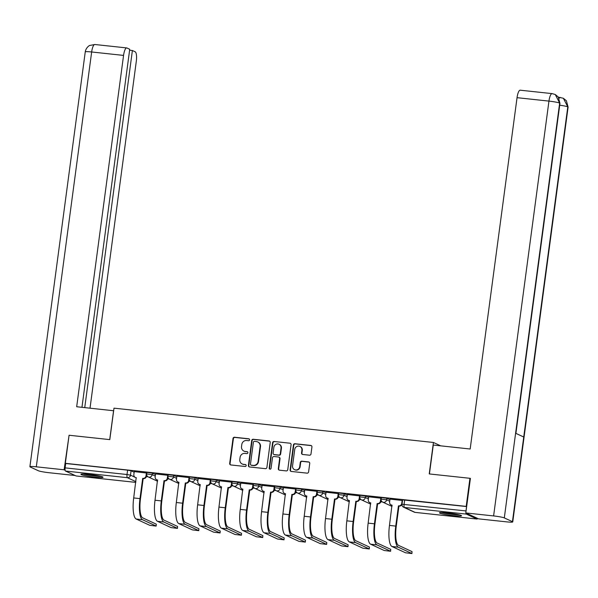 <?xml version="1.0" encoding="UTF-8"?>
<svg xmlns="http://www.w3.org/2000/svg" width="598" height="598" viewBox="0 0 598 598"><rect width="100%" height="100%" fill="white"/><g stroke="black" fill="none" stroke-linecap="round" stroke-linejoin="round"><path stroke-width="0.9" d="M249.598 439.851A0.979 0.942 -65.1 0 0 248.783 438.783L234.536 437.25A1.405 1.346 -65.1 0 0 233.011 438.491L229.684 463.428A1.405 1.346 -65.1 0 0 230.843 464.952L245.09 466.485A0.979 0.942 -65.1 0 0 245.636 464.624A0.979 0.942 -65.1 0 0 245.352 464.541L243.506 464.347A4.492 4.298 -65.1 0 1 239.805 459.451L240.082 457.373A4.492 4.298 -65.1 0 1 244.963 453.404L246.81 453.605A0.979 0.942 -65.1 0 0 247.348 451.744A0.979 0.942 -65.1 0 0 247.064 451.662L245.225 451.468A4.492 4.298 -65.1 0 1 241.525 446.571L241.801 444.493A4.492 4.298 -65.1 0 1 246.682 440.524L248.529 440.726A0.979 0.942 -65.1 0 0 249.598 439.851M249.246 438.969A0.979 0.942 -65.1 0 0 249.164 438.954L234.909 437.43A1.405 1.346 -65.1 0 0 233.384 438.67L230.058 463.6A1.405 1.346 -65.1 0 0 230.626 464.915M245.808 464.736A0.979 0.942 -65.1 0 0 245.726 464.721L243.506 464.347M247.527 451.849A0.979 0.942 -65.1 0 0 247.445 451.841L245.225 451.468M89.05 474.423A11.145 0.994 -172.4 0 0 80.924 474.304A11.145 0.994 -172.4 0 0 94.895 477.129A11.145 0.994 -172.4 0 0 103.028 477.249A11.145 0.994 -172.4 0 0 89.05 474.423M447.566 512.927A11.145 0.994 -172.4 0 0 439.44 512.815A11.145 0.994 -172.4 0 0 453.411 515.64A11.145 0.994 -172.4 0 0 461.536 515.76A11.145 0.994 -172.4 0 0 447.566 512.927M309.472 455.205A1.405 1.346 -65.1 0 0 310.997 453.964L311.932 446.975A1.405 1.346 -65.1 0 0 310.781 445.443L294.956 443.746A1.405 1.346 -65.1 0 0 293.424 444.987L290.097 469.916A1.405 1.346 -65.1 0 0 291.256 471.441L307.08 473.145A1.405 1.346 -65.1 0 0 308.605 471.904L309.734 463.45A1.405 1.346 -65.1 0 0 308.575 461.925L301.803 461.2A1.405 1.346 -65.1 0 0 300.278 462.441L299.725 466.627A3.752 3.595 -65.1 0 1 294.552 469.647A3.752 3.595 -65.1 0 1 292.549 465.857L294.739 449.442A3.752 3.595 -65.1 0 1 299.904 446.422A3.752 3.595 -65.1 0 1 301.908 450.212L301.549 452.948A1.405 1.346 -65.1 0 0 302.7 454.48L309.472 455.205M65.332 463.323L69.076 435.247L109.793 439.62L113.994 408.157L433.43 442.468L429.229 473.93L469.946 478.303L466.201 506.386L65.332 463.323L65.705 463.502L65.122 467.875L127.015 474.52L130.499 475.163L135.088 477.294M270.229 442.49A1.405 1.346 -65.1 0 0 269.07 440.965L253.246 439.261A1.405 1.346 -65.1 0 0 251.721 440.502L248.394 465.431A1.405 1.346 -65.1 0 0 249.545 466.963L265.377 468.66A1.405 1.346 -65.1 0 0 266.902 467.419L270.229 442.49M274.101 441.503L289.925 443.2A1.405 1.346 -65.1 0 1 291.077 444.733L287.758 469.662A1.405 1.346 -65.1 0 1 286.225 470.903L279.453 470.178A1.405 1.346 -65.1 0 1 278.302 468.645L279.647 458.539A1.405 1.346 -65.1 0 0 278.489 457.007L273.996 456.521A1.405 1.346 -65.1 0 0 272.471 457.762L271.066 468.294A0.979 0.942 -65.1 0 1 269.72 469.079A0.979 0.942 -65.1 0 1 269.19 468.092L272.576 442.744A1.405 1.346 -65.1 0 1 274.101 441.503L289.925 443.2M146.368 476.613L147.975 476.785M167.687 478.901L169.286 479.073M188.998 481.188L190.605 481.36M210.309 483.476L211.916 483.647M231.628 485.77L233.235 485.942M252.939 488.058L254.546 488.23M274.25 490.345L275.857 490.517M295.569 492.632L297.176 492.812M316.88 494.927L318.487 495.099M338.199 497.215L339.799 497.387M359.51 499.502L361.117 499.674M380.821 501.797L382.428 501.969M465.939 513.009A2.855 0.785 96.1 0 0 466.358 514.101L476.965 519.019A2.855 0.785 96.1 0 0 477.04 519.042A2.855 0.785 96.1 0 0 477.615 518.421M469.946 478.303L470.394 478.512M466.201 506.386L466.575 506.558L465.992 510.931A2.855 0.785 96.1 0 0 465.902 512.18M65.705 463.502L127.598 470.148L131.082 470.79L134.154 472.211M76.245 475.978A2.855 0.785 -83.9 0 1 76.17 475.978A2.855 0.785 -83.9 0 1 76.103 475.963L65.496 471.045A2.855 0.785 -83.9 0 1 65.122 467.875M146.742 473.04L134.236 471.62M168.06 475.328L155.547 473.908M189.372 477.615L176.859 476.195M210.683 479.902L198.177 478.482M232.002 482.197L219.488 480.777M253.313 484.485L240.8 483.064M274.632 486.772L262.118 485.352M295.943 489.067L283.43 487.647M317.254 491.354L304.748 489.934M338.573 493.642L326.06 492.221M359.884 495.929L347.371 494.509M381.195 498.224L368.689 496.803M402.514 500.511L390.001 499.091M381.173 499.225L381.285 497.588L386.846 498.261L389.918 499.689M359.861 496.938L359.966 495.301L365.535 495.974L368.607 497.394M338.55 494.651L338.655 493.014L344.216 493.679L347.296 495.107M317.232 492.356L317.344 490.719L322.905 491.392L325.977 492.819M295.92 490.068L296.025 488.431L301.594 489.104L304.666 490.532M274.609 487.781L274.714 486.144L280.275 486.817L283.355 488.237M253.29 485.486L253.395 483.857L258.964 484.522L262.036 485.95M231.979 483.199L232.084 481.562L237.653 482.235L240.725 483.662M210.66 480.912L210.773 479.275L216.334 479.947L219.406 481.368M189.349 478.624L189.454 476.987L195.023 477.66L198.095 479.08M168.038 476.329L168.143 474.692L173.712 475.365L176.784 476.793M146.719 474.042L146.831 472.405L152.393 473.078L155.465 474.506M433.43 442.468L440.711 445.846M146.532 475.776L147.011 475.821M167.844 478.064L168.33 478.116M189.155 480.351L189.641 480.403M210.474 482.638L210.959 482.691M231.785 484.933L232.271 484.985M253.104 487.221L253.582 487.273M274.415 489.508L274.901 489.56M295.726 491.795L296.212 491.848M317.045 494.09L317.523 494.142M338.356 496.377L338.842 496.43M359.667 498.665L360.153 498.717M380.986 500.96L381.464 501.012M466.575 506.558L402.596 499.876L402.013 504.256L465.992 510.931M243.924 451.109L244.298 451.281A4.492 4.298 -65.1 0 0 245.599 451.64M242.205 463.988L242.579 464.16A4.492 4.298 -65.1 0 0 243.879 464.519M269.653 441.175A1.405 1.346 -65.1 0 0 269.444 441.137L253.619 439.44A1.405 1.346 -65.1 0 0 252.094 440.681L248.768 465.61A1.405 1.346 -65.1 0 0 249.336 466.926M254.464 441.361A0.979 0.942 -65.1 0 0 253.395 442.228L250.472 464.115A0.979 0.942 -65.1 0 0 251.28 465.184L253.231 465.394A4.492 4.298 -65.1 0 0 258.112 461.417L260.108 446.459A4.492 4.298 -65.1 0 0 256.407 441.571L254.464 441.361M250.996 465.102L251.377 465.274A0.979 0.942 -65.1 0 0 251.661 465.356L251.28 465.184M257.701 441.929L258.074 442.101A4.492 4.298 -65.1 0 1 260.481 446.639L258.486 461.596A4.492 4.298 -65.1 0 1 253.604 465.565L251.661 465.356M278.9 457.119L279.273 457.291A1.405 1.346 -65.1 0 1 280.021 458.711L278.675 468.817A1.405 1.346 -65.1 0 0 279.244 470.133M274.475 441.675A1.405 1.346 -65.1 0 0 272.95 442.916L269.563 468.264A0.979 0.942 -65.1 0 0 269.915 469.146M281.045 448.044A3.752 3.595 -65.1 0 0 279.042 444.254A3.752 3.595 -65.1 0 0 273.877 447.274L273.099 453.06A1.405 1.346 -65.1 0 0 274.258 454.585L278.75 455.071A1.405 1.346 -65.1 0 0 280.275 453.83L281.045 448.044L281.426 448.216A3.752 3.595 -65.1 0 0 279.416 444.426L279.042 444.254M273.854 454.473L274.228 454.644A1.405 1.346 -65.1 0 0 274.632 454.757L274.258 454.585M281.426 448.216L280.649 454.002A1.405 1.346 -65.1 0 1 279.124 455.242L274.632 454.757M299.904 446.422L300.278 446.601A3.752 3.595 -65.1 0 1 302.289 450.391L301.923 453.127A1.405 1.346 -65.1 0 0 302.491 454.443M294.552 469.647L294.934 469.819A3.752 3.595 -65.1 0 0 300.099 466.799L299.725 466.627M309.166 462.142A1.405 1.346 -65.1 0 0 308.957 462.097L302.184 461.372A1.405 1.346 -65.1 0 0 300.652 462.613L300.099 466.799M311.364 445.66A1.405 1.346 -65.1 0 0 311.154 445.615L295.33 443.918A1.405 1.346 -65.1 0 0 293.805 445.159L290.479 470.088A1.405 1.346 -65.1 0 0 291.047 471.403M134.236 471.583L133.84 474.558A2.855 2.736 -65.1 0 0 136.195 477.675L133.698 497.94A19.009 5.225 96.1 0 0 136.18 519.019L149.747 525.313L156.145 526.083L156.28 524.154L156.145 526.083M146.652 474.887L146.488 476.09A2.855 2.736 114.9 0 1 143.378 478.617L142.69 478.37L139.984 498.62A19.009 5.225 96.1 0 0 142.466 519.692L156.033 525.986M156.28 524.154L142.713 517.861A17.148 4.717 -83.9 0 1 140.47 498.844L143.176 478.594M136.381 477.847A2.855 2.736 114.9 0 1 135.858 477.667L135.372 477.443M142.69 478.37L142.892 478.393A2.855 2.736 -65.1 0 0 146.002 475.866L146.488 476.09M146.398 472.891L146.002 475.866M113.642 410.744L76.679 406.745L123.562 55.412L91.658 51.981L36.306 466.814L64.113 469.796L69.076 435.269M109.718 439.612L113.575 410.706M90.021 408.18L136.299 61.317A8.574 2.355 96.1 0 0 135.185 51.809L132.39 50.516L84.744 407.612M36.306 466.814A8.791 0.785 -172.4 0 0 29.9 466.717A8.791 0.785 -172.4 0 0 30.206 466.978L38.339 470.746A8.791 0.785 -172.4 0 0 49.051 472.719L75.161 475.522M65.122 470.267L64.113 469.796M81.956 407.313L129.729 49.283L126.94 47.99A8.574 2.355 96.1 0 0 126.724 47.93A8.574 2.355 96.1 0 0 123.562 55.412M129.609 50.217L132.39 50.516M429.424 473.952L433.281 445.047L470.17 449.008L517.046 97.676A8.574 2.355 -83.9 0 1 520.215 90.193L552.118 93.617A8.574 2.355 -83.9 0 0 548.949 101.107L517.046 97.676M512.441 521.673L523.736 437.018L515.603 433.244L504.308 517.905L512.441 521.673A8.791 0.785 -172.4 0 1 512.748 521.934A8.791 0.785 -172.4 0 1 506.342 521.837L478.542 518.855L465.797 512.942L470.409 478.378L469.998 478.333M504.308 517.905A8.791 0.785 -172.4 0 0 493.604 515.932L465.797 512.942M515.91 433.386L559.952 103.327A8.791 0.785 -172.4 0 0 559.661 103.073L555.258 94.506L552.118 93.617M512.748 521.934L568.1 107.109A8.791 0.785 -172.4 0 0 567.794 106.848L563.338 98.251L558.427 97.205M83.032 474.005A11.078 0.987 -172.4 0 0 101.069 476.412M100.15 476.18A9.65 0.86 7.6 0 1 83.982 474.027M441.541 512.508A11.078 0.987 -172.4 0 0 459.585 514.923M458.659 514.691A9.65 0.86 7.6 0 1 442.49 512.531M155.555 473.87L155.159 476.845A2.855 2.736 -65.1 0 0 157.513 479.962L155.017 500.234A19.009 5.225 96.1 0 0 157.498 521.307L171.058 527.6L177.464 528.37L177.591 526.442L177.464 528.37M167.963 477.174L167.799 478.378A2.855 2.736 114.9 0 1 164.697 480.904L164.002 480.657L161.296 500.907A19.009 5.225 96.1 0 0 163.777 521.987L177.344 528.273M177.591 526.442L164.024 520.148A17.148 4.717 -83.9 0 1 161.789 501.131L164.487 480.889M157.693 480.142A2.855 2.736 114.9 0 1 157.169 479.962L156.683 479.731M164.002 480.657L164.203 480.68A2.855 2.736 -65.1 0 0 167.313 478.153L167.799 478.378M167.709 475.178L167.313 478.153M176.866 476.158L176.47 479.14A2.855 2.736 -65.1 0 0 178.824 482.25L176.328 502.522A19.009 5.225 96.1 0 0 178.809 523.601L192.377 529.888L198.775 530.665L198.902 528.729L198.775 530.665M189.274 479.461L189.118 480.665A2.855 2.736 114.9 0 1 186.008 483.199L185.313 482.952L182.614 503.195A19.009 5.225 96.1 0 0 185.096 524.274L198.663 530.568M198.902 528.729L185.335 522.443A17.148 4.717 -83.9 0 1 183.1 503.419L185.799 483.177M179.011 482.429A2.855 2.736 114.9 0 1 178.488 482.25L178.002 482.025M185.313 482.952L185.522 482.975A2.855 2.736 -65.1 0 0 188.632 480.441L189.118 480.665M189.028 477.466L188.632 480.441M198.177 478.452L197.781 481.427A2.855 2.736 -65.1 0 0 200.136 484.544L197.639 504.809A19.009 5.225 96.1 0 0 200.121 525.889L213.688 532.183L220.086 532.953L220.221 531.017L220.086 532.953M210.593 481.749L210.429 482.96A2.855 2.736 114.9 0 1 207.319 485.486L206.631 485.24L203.925 505.489A19.009 5.225 96.1 0 0 206.407 526.561L219.974 532.855M220.221 531.017L206.654 524.73A17.148 4.717 -83.9 0 1 204.411 505.714L207.117 485.464M200.323 484.716A2.855 2.736 114.9 0 1 199.799 484.537L199.313 484.313M206.631 485.24L206.833 485.262A2.855 2.736 -65.1 0 0 209.943 482.736L210.429 482.96M210.339 479.753L209.943 482.736M219.496 480.74L219.1 483.715A2.855 2.736 -65.1 0 0 221.454 486.832L218.958 507.104A19.009 5.225 96.1 0 0 221.439 528.176L234.999 534.47L241.405 535.24L241.532 533.311L241.405 535.24M231.904 484.044L231.747 485.247A2.855 2.736 114.9 0 1 228.638 487.774L227.943 487.527L225.244 507.777A19.009 5.225 96.1 0 0 227.718 528.856L241.286 535.143M241.532 533.311L227.965 527.017A17.148 4.717 -83.9 0 1 225.73 508.001L228.429 487.751M221.634 487.004A2.855 2.736 114.9 0 1 221.111 486.824L220.625 486.6M227.943 487.527L228.144 487.549A2.855 2.736 -65.1 0 0 231.254 485.023L231.747 485.247M231.65 482.048L231.254 485.023M240.807 483.027L240.411 486.002A2.855 2.736 -65.1 0 0 242.766 489.119L240.269 509.391A19.009 5.225 96.1 0 0 242.751 530.463L256.318 536.757L262.716 537.527L262.843 535.599L262.716 537.527M253.216 486.331L253.059 487.534A2.855 2.736 114.9 0 1 249.949 490.068L249.254 489.814L246.555 510.064A19.009 5.225 96.1 0 0 249.037 531.144L262.604 537.43M262.843 535.599L249.276 529.305A17.148 4.717 -83.9 0 1 247.041 510.288L249.747 490.046M242.952 489.299A2.855 2.736 114.9 0 1 242.429 489.119L241.943 488.895M249.254 489.814L249.463 489.837A2.855 2.736 -65.1 0 0 252.573 487.31L253.059 487.534M252.969 484.335L252.573 487.31M262.118 485.314L261.722 488.297A2.855 2.736 -65.1 0 0 264.084 491.406L261.588 511.679A19.009 5.225 96.1 0 0 264.062 532.758L277.629 539.045L284.028 539.822L284.162 537.886L284.028 539.822M274.534 488.618L274.37 489.829A2.855 2.736 114.9 0 1 271.26 492.356L270.573 492.109L267.867 512.351A19.009 5.225 96.1 0 0 270.348 533.431L283.915 539.725M284.162 537.886L270.595 531.6A17.148 4.717 -83.9 0 1 268.353 512.583L271.058 492.333M264.264 491.586A2.855 2.736 114.9 0 1 263.74 491.406L263.255 491.182M270.573 492.109L270.774 492.132A2.855 2.736 -65.1 0 0 273.884 489.598L274.37 489.829M274.28 486.623L273.884 489.598M283.437 487.609L283.041 490.584A2.855 2.736 -65.1 0 0 285.396 493.701L282.899 513.966A19.009 5.225 96.1 0 0 285.381 535.046L298.948 541.34L305.346 542.109L305.473 540.181L305.346 542.109M295.846 490.906L295.689 492.117A2.855 2.736 114.9 0 1 292.579 494.643L291.884 494.397L289.185 514.646A19.009 5.225 96.1 0 0 291.66 535.718L305.227 542.012M305.473 540.181L291.906 533.887A17.148 4.717 -83.9 0 1 289.671 514.871L292.37 494.621M285.582 493.873A2.855 2.736 114.9 0 1 285.059 493.694L284.566 493.47M291.884 494.397L292.093 494.419A2.855 2.736 -65.1 0 0 295.195 491.892L295.689 492.117M295.599 488.91L295.195 491.892M304.748 489.897L304.352 492.872A2.855 2.736 -65.1 0 0 306.707 495.989L304.21 516.261A19.009 5.225 96.1 0 0 306.692 537.333L320.259 543.627L326.658 544.397L326.785 542.468L326.658 544.397M317.164 493.2L317 494.404A2.855 2.736 114.9 0 1 313.89 496.931L313.195 496.684L310.497 516.934A19.009 5.225 96.1 0 0 312.978 538.013L326.545 544.3M326.785 542.468L313.225 536.174A17.148 4.717 -83.9 0 1 310.982 517.158L313.688 496.908M306.894 496.161A2.855 2.736 114.9 0 1 306.37 495.989L305.884 495.757M313.195 496.684L313.404 496.706A2.855 2.736 -65.1 0 0 316.514 494.18L317 494.404M316.91 491.205L316.514 494.18M326.067 492.184L325.663 495.159A2.855 2.736 -65.1 0 0 328.025 498.276L325.529 518.548A19.009 5.225 96.1 0 0 328.003 539.628L341.57 545.914L347.976 546.692L348.103 544.756L347.976 546.692M338.475 495.488L338.311 496.691A2.855 2.736 114.9 0 1 335.201 499.225L334.514 498.979L331.808 519.221A19.009 5.225 96.1 0 0 334.289 540.3L347.857 546.594M348.103 544.756L334.536 538.469A17.148 4.717 -83.9 0 1 332.301 519.445L335 499.203M328.205 498.455A2.855 2.736 114.9 0 1 327.682 498.276L327.196 498.052M334.514 498.979L334.716 498.994A2.855 2.736 -65.1 0 0 337.825 496.467L338.311 496.691M338.221 493.492L337.825 496.467M347.378 494.479L346.982 497.454A2.855 2.736 -65.1 0 0 349.337 500.571L346.84 520.836A19.009 5.225 96.1 0 0 349.322 541.915L362.889 548.202L369.287 548.979L369.415 547.043L369.287 548.979M359.787 497.775L359.63 498.986A2.855 2.736 114.9 0 1 356.52 501.513L355.825 501.266L353.126 521.508A19.009 5.225 96.1 0 0 355.608 542.588L369.168 548.882M369.415 547.043L355.847 540.756A17.148 4.717 -83.9 0 1 353.612 521.74L356.311 501.49M349.524 500.743A2.855 2.736 114.9 0 1 349 500.563L348.507 500.339M355.825 501.266L356.034 501.288A2.855 2.736 -65.1 0 0 359.144 498.754L359.63 498.986M359.54 495.779L359.144 498.754M368.689 496.766L368.293 499.741A2.855 2.736 -65.1 0 0 370.648 502.858L368.151 523.123A19.009 5.225 96.1 0 0 370.633 544.202L384.2 550.496L390.599 551.266L390.733 549.338L390.599 551.266M381.105 500.07L380.941 501.274A2.855 2.736 114.9 0 1 377.831 503.8L377.144 503.553L374.438 523.803A19.009 5.225 96.1 0 0 376.919 544.875L390.487 551.169M390.733 549.338L377.166 543.044A17.148 4.717 -83.9 0 1 374.924 524.027L377.63 503.778M370.835 503.03A2.855 2.736 114.9 0 1 370.312 502.851L369.826 502.626M377.144 503.553L377.345 503.576A2.855 2.736 -65.1 0 0 380.455 501.049L380.941 501.274M380.851 498.074L380.455 501.049M390.008 499.053L389.612 502.028A2.855 2.736 -65.1 0 0 391.967 505.146L389.47 525.418A19.009 5.225 96.1 0 0 391.952 546.49L405.511 552.784L411.917 553.554L412.044 551.625L411.917 553.554M401.991 504.45A2.855 2.736 114.9 0 1 399.15 506.095L398.455 505.841L395.749 526.091A19.009 5.225 96.1 0 0 398.231 547.17L411.798 553.456M412.044 551.625L398.477 545.331A17.148 4.717 -83.9 0 1 396.242 526.315L398.941 506.072M392.146 505.325A2.855 2.736 114.9 0 1 391.623 505.146L391.137 504.914M398.455 505.841L398.657 505.863A2.855 2.736 -65.1 0 0 401.766 503.337L402.11 503.494M402.162 500.362L401.766 503.337M249.164 438.954L248.783 438.783M245.726 464.721L245.352 464.541M247.445 451.841L247.064 451.662M466.358 514.101L404.472 507.455L415.072 512.374L476.965 519.019M131.082 470.79L130.499 475.163A2.855 2.736 -65.1 0 1 127.389 477.69L65.496 471.045M135.881 481.629L127.389 477.69A2.855 0.785 -83.9 0 1 127.015 474.52L127.598 470.148M76.103 475.963L135.776 482.369M386.846 498.261L386.637 499.816L389.717 501.236M365.535 495.974L365.326 497.521L368.398 498.949M344.216 493.679L344.014 495.234L347.087 496.661M322.905 491.392L322.696 492.946L325.775 494.374M301.594 489.104L301.385 490.659L304.457 492.079M280.275 486.817L280.073 488.364L283.146 489.792M258.964 484.522L258.755 486.077L261.827 487.505M237.653 482.235L237.443 483.789L240.516 485.21M216.334 479.947L216.132 481.495L219.204 482.922M195.023 477.66L194.813 479.207L197.886 480.635M173.712 475.365L173.502 476.92L176.574 478.348M152.393 473.078L152.184 474.633L155.263 476.053M146.622 473.96L152.184 474.633A2.855 2.736 114.9 0 1 148.252 476.927A2.855 2.855 0 0 1 146.622 473.96M167.933 476.247L173.502 476.92A2.855 2.736 114.9 0 1 169.563 479.222A2.855 2.855 0 0 1 167.933 476.247M189.252 478.535L194.813 479.207A2.855 2.736 114.9 0 1 190.882 481.51A2.855 2.855 0 0 1 189.252 478.535M210.563 480.829L216.132 481.495A2.855 2.736 114.9 0 1 212.193 483.797A2.855 2.855 0 0 1 210.563 480.829M231.875 483.117L237.443 483.789A2.855 2.736 114.9 0 1 233.512 486.084A2.855 2.855 0 0 1 231.875 483.117M253.193 485.404L258.755 486.077A2.855 2.736 114.9 0 1 254.823 488.379A2.855 2.855 0 0 1 253.193 485.404M274.504 487.691L280.073 488.364A2.855 2.736 114.9 0 1 276.134 490.666A2.855 2.855 0 0 1 274.504 487.691M295.816 489.986L301.385 490.659A2.855 2.736 114.9 0 1 297.453 492.954A2.855 2.855 0 0 1 295.816 489.986M317.134 492.274L322.696 492.946A2.855 2.736 114.9 0 1 318.764 495.241A2.855 2.855 0 0 1 317.134 492.274M338.446 494.561L344.014 495.234A2.855 2.736 114.9 0 1 340.075 497.536A2.855 2.855 0 0 1 338.446 494.561M359.764 496.856L365.326 497.521A2.855 2.736 114.9 0 1 361.394 499.823A2.855 2.855 0 0 1 359.764 496.856M381.076 499.143L386.637 499.816A2.855 2.736 114.9 0 1 382.705 502.111A2.855 2.855 0 0 1 381.076 499.143M404.682 499.913L404.099 504.286A2.855 0.785 -83.9 0 0 404.472 507.455A2.855 2.736 114.9 0 1 403.643 507.224L414.25 512.142A2.855 2.855 0 0 0 415.147 512.389A2.855 0.785 96.1 0 0 415.221 512.389M402.11 504.338L402.013 504.256A2.855 2.855 0 0 0 403.643 507.224M477.04 519.042L415.147 512.389A2.855 0.785 96.1 0 1 415.072 512.374A2.855 2.736 114.9 0 1 414.25 512.142M230.058 463.6L229.684 463.428M233.384 438.67L233.011 438.491M234.909 437.43L234.536 437.25M248.768 465.61L248.394 465.431M252.094 440.681L251.721 440.502M253.619 439.44L253.246 439.261M269.444 441.137L269.07 440.965M253.604 465.565L253.231 465.394M258.486 461.596L258.112 461.417M260.481 446.639L260.108 446.459M278.675 468.817L278.302 468.645M280.021 458.711L279.647 458.539M269.563 468.264L269.19 468.092M272.95 442.916L272.576 442.744M279.124 455.242L278.75 455.071M280.649 454.002L280.275 453.83M301.923 453.127L301.549 452.948M302.289 450.391L301.908 450.212M300.652 462.613L300.278 462.441M302.184 461.372L301.803 461.2M308.957 462.097L308.575 461.925M290.479 470.088L290.097 469.916M293.805 445.159L293.424 444.987M295.33 443.918L294.956 443.746M311.154 445.615L310.781 445.443M139.984 498.62L133.698 497.94M142.892 478.393L143.378 478.617M142.466 519.692L136.18 519.019M126.724 47.93L94.82 44.499A8.574 2.355 -83.9 0 0 91.658 51.981A8.791 0.785 -172.4 0 0 85.252 51.891L29.9 466.717M493.604 515.932L548.949 101.107A8.791 0.785 -172.4 0 1 559.661 103.073L515.603 433.244M559.698 105.196A8.791 0.785 -172.4 0 1 567.794 106.848L523.736 437.018M559.07 98.259L560.266 97.399M161.296 500.907L155.017 500.234M164.203 480.68L164.697 480.904M163.777 521.987L157.498 521.307M182.614 503.195L176.328 502.522M185.522 482.975L186.008 483.199M185.096 524.274L178.809 523.601M203.925 505.489L197.639 504.809M206.833 485.262L207.319 485.486M206.407 526.561L200.121 525.889M225.244 507.777L218.958 507.104M228.144 487.549L228.638 487.774M227.718 528.856L221.439 528.176M246.555 510.064L240.269 509.391M249.463 489.837L249.949 490.068M249.037 531.144L242.751 530.463M267.867 512.351L261.588 511.679M270.774 492.132L271.26 492.356M270.348 533.431L264.062 532.758M289.185 514.646L282.899 513.966M292.093 494.419L292.579 494.643M291.66 535.718L285.381 535.046M310.497 516.934L304.21 516.261M313.404 496.706L313.89 496.931M312.978 538.013L306.692 537.333M331.808 519.221L325.529 518.548M334.716 498.994L335.201 499.225M334.289 540.3L328.003 539.628M353.126 521.508L346.84 520.836M356.034 501.288L356.52 501.513M355.608 542.588L349.322 541.915M374.438 523.803L368.151 523.123M377.345 503.576L377.831 503.8M376.919 544.875L370.633 544.202M395.749 526.091L389.47 525.418M398.657 505.863L399.15 506.095M398.231 547.17L391.952 546.49M157.551 481.24L148.252 476.927M178.862 483.528L169.563 479.222M200.173 485.823L190.882 481.51M221.492 488.11L212.193 483.797M242.803 490.397L233.512 486.084M264.122 492.685L254.823 488.379M285.433 494.98L276.134 490.666M306.744 497.267L297.453 492.954M328.063 499.554L318.764 495.241M349.374 501.842L340.075 497.536M370.685 504.136L361.394 499.823M392.004 506.424L382.705 502.111M76.17 475.978L135.776 482.384M94.82 44.499L89.648 45.493C89.67 45.291 85.91 47.504 85.252 51.891M555.258 94.506L558.255 96.973L559.952 103.327M563.338 98.251L566.403 100.748L568.1 107.109"/></g></svg>
